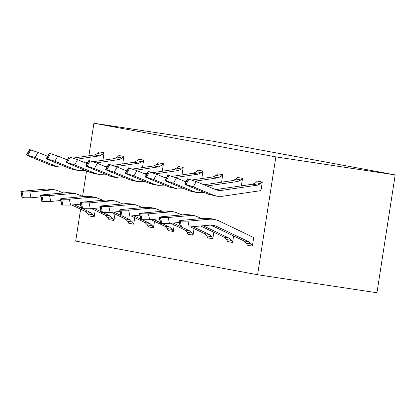 <?xml version="1.0" encoding="UTF-8"?>
<svg xmlns="http://www.w3.org/2000/svg" width="416" height="416" viewBox="0 0 416 416"><rect width="100%" height="100%" fill="white"/><g stroke="black" fill="none" stroke-linecap="round" stroke-linejoin="round"><path stroke-width="0.62" d="M284.175 158.142L395.2 174.902L376.953 292.755L257.603 274.737L275.85 156.884L284.175 158.142M395.2 174.902L213.273 141.263L93.917 123.245L88.884 155.776M257.603 274.737L75.676 241.098L80.61 209.191M86.538 170.914L82.607 196.316M93.917 123.245L275.85 156.884M215.618 189.592L252.704 184.205L255.684 182.718L257.348 181.111L262.293 182.026L260.624 183.633L257.644 185.115L221.52 190.408L218.39 190.403L215.94 189.722L196.222 181.61L193.294 186.836L184.704 184.122M187.632 178.896L187.99 178.896L185.063 184.122C184.174 184.028 185.271 184.626 188.349 185.921L208.858 194.366L216.96 196.212M193.294 186.836L213.798 195.276L208.858 194.366M260.879 190.632L222.175 196.305L217.474 196.295L213.798 195.276M218.046 190.346L218.39 190.403M187.99 178.896L196.222 181.61M155.111 208.395L149.651 207.397L145.834 207.282L123.708 209.29C120.38 209.622 119.142 209.914 120.011 210.168L128.653 210.2L129.865 216.055L139.755 215.16M145.834 207.282L150.779 208.198L128.653 210.2M119.673 210.023L120.011 210.168L121.222 216.024L120.884 215.873M150.779 208.198L155.132 208.4L162.323 211.234M182.021 227.235L189.545 230.828L191.942 233.126L193.045 235.149L188.105 234.234L186.997 232.211L184.6 229.918L170.664 223.257M173.212 223.023L180.102 226.32M129.865 216.055L121.222 216.024M130.416 203.83L126.058 203.627L103.938 205.634C100.604 205.967 99.372 206.258 100.235 206.513L108.878 206.544L110.089 212.399L119.98 211.5M126.058 203.627L131.004 204.542L108.878 206.544M99.902 206.362L100.235 206.513L101.447 212.363L101.114 212.217M131.004 204.542L135.356 204.745L142.548 207.579M162.245 223.579L169.77 227.172L172.167 229.471L173.269 231.494L168.329 230.578L167.222 228.556L164.83 226.257L150.888 219.596M153.436 219.367L160.326 222.659M110.089 212.399L101.447 212.363M110.64 200.174L106.283 199.971L84.162 201.973C80.829 202.311 79.596 202.602 80.46 202.857L89.102 202.888L90.319 208.744L100.204 207.844M106.283 199.971L111.228 200.886L89.102 202.888M80.127 202.706L80.46 202.857L81.671 208.707L81.338 208.562M111.228 200.886L115.58 201.089L110.614 200.169M122.772 203.923L115.58 201.089M142.47 219.918L149.994 223.517L152.391 225.81L153.499 227.838L148.554 226.923L147.446 224.9L145.054 222.602L131.113 215.94M133.661 215.712L140.551 219.003M90.319 208.744L81.671 208.707M90.865 196.518L86.507 196.316L64.386 198.318C61.053 198.656 59.821 198.947 60.684 199.202L69.332 199.233L70.543 205.088L80.434 204.188M86.507 196.316L91.452 197.226L69.332 199.233M60.351 199.051L60.684 199.202L61.896 205.052L61.563 204.906M91.452 197.226L95.81 197.434L102.996 200.268M122.694 216.263L130.224 219.861L132.616 222.154L133.723 224.182L128.778 223.267L127.676 221.239L125.278 218.946L111.337 212.285M113.885 212.056L120.775 215.348M70.543 205.088L61.896 205.052M71.089 192.863L66.732 192.66L44.611 194.662C41.278 194.995 40.045 195.291 40.908 195.546L49.556 195.577L50.768 201.432L60.658 200.533M66.732 192.66L71.677 193.57L49.556 195.577M40.576 195.395L40.908 195.546L42.12 201.396L41.787 201.25M71.677 193.57L76.034 193.773L83.221 196.612M102.918 212.607L110.448 216.206L112.84 218.499L113.948 220.527L109.002 219.612L107.9 217.584L105.503 215.29L91.562 208.629M94.11 208.4L101.005 211.692M50.768 201.432L42.12 201.396M51.314 189.202L46.961 188.999L24.835 191.006C21.502 191.339 20.27 191.636 21.133 191.885L29.78 191.922L30.992 197.772L40.882 196.877M46.961 188.999L51.901 189.914L29.78 191.922M20.8 191.74L21.133 191.885L22.344 197.74L22.012 197.59M51.901 189.914L56.259 190.117L63.445 192.956M83.143 208.952L90.672 212.55L93.07 214.843L94.172 216.871L89.227 215.956L88.124 213.928L85.727 211.635L71.786 204.974M74.334 204.745L81.229 208.036M30.992 197.772L22.344 197.74M209.513 218.452L205.161 218.249L183.035 220.256C179.702 220.589 178.469 220.886 179.332 221.135L187.98 221.172L189.192 227.022L210.465 225.098L213.351 225.228M205.161 218.249L210.101 219.164L187.98 221.172M179 220.99L179.332 221.135L180.544 226.99L180.211 226.84M210.101 219.164L214.458 219.367L218.405 220.657L253.63 237.489M213.008 225.17L215.998 226.091L248.872 241.8L251.269 244.093L252.372 246.116L247.426 245.206L246.324 243.178L243.927 240.885L210.824 225.066M189.192 227.022L180.544 226.99M189.738 214.796L185.385 214.594L163.259 216.601C159.926 216.934 158.694 217.23 159.557 217.48L168.204 217.516L169.416 223.366L179.306 222.472M185.385 214.594L190.325 215.509L168.204 217.516M159.224 217.334L159.557 217.48L160.774 223.335L160.436 223.184M190.325 215.509L194.683 215.712L201.869 218.551M203.174 225.758L229.096 238.144L231.494 240.438L232.596 242.46L227.651 241.55L226.548 239.522L224.151 237.229L200.626 225.987M169.416 223.366L160.774 223.335M169.962 211.141L165.61 210.938L143.484 212.945C140.156 213.278 138.918 213.574 139.786 213.824L148.429 213.86L149.64 219.71L159.531 218.816M165.61 210.938L170.555 211.853L148.429 213.86M139.448 213.678L139.786 213.824L140.998 219.679L140.66 219.528M170.555 211.853L174.907 212.056L182.099 214.895M192.982 226.678L209.321 234.484L211.718 236.782L212.82 238.805L207.875 237.89L206.773 235.867L204.376 233.574L190.44 226.912M149.64 219.71L140.998 219.679M47.544 156.276L38.022 152.36L35.095 157.586L26.504 154.872M29.432 149.646L29.791 149.646L26.863 154.872C25.974 154.778 27.071 155.376 30.15 156.671L50.658 165.116L53.799 166.041M35.095 157.586L55.598 166.026L50.658 165.116M65.666 166.806L59.275 167.045L55.598 166.026M73.336 158.054L94.505 154.955L97.484 153.468L99.148 151.861L104.094 152.776L102.424 154.383L99.445 155.865L76.482 159.229M65.53 159.198L67.928 158.844M29.791 149.646L38.022 152.36M67.319 159.931L57.798 156.016L54.87 161.242L46.28 158.532M49.208 153.301L49.566 153.301L46.639 158.527C45.75 158.434 46.847 159.032 49.925 160.326L70.434 168.771L78.536 170.617M54.87 161.242L75.374 169.686L70.434 168.771M85.436 170.461L79.05 170.7L75.374 169.686M93.111 161.71L114.275 158.61L117.26 157.128L118.924 155.516L123.869 156.432L122.2 158.038L119.22 159.52L96.257 162.885M85.306 162.854L87.703 162.5M49.566 153.301L57.798 156.016M87.09 163.592L77.574 159.671L74.646 164.897L66.056 162.188M68.983 156.957L69.342 156.957L66.414 162.183C65.525 162.089 66.622 162.692 69.701 163.987L90.204 172.427L93.35 173.352M74.646 164.897L95.15 173.342L90.204 172.427M105.212 174.122L98.826 174.361L95.15 173.342M112.882 165.365L134.051 162.266L137.03 160.784L138.7 159.177L143.645 160.087L141.976 161.694L138.996 163.181L116.033 166.546M105.076 166.509L107.474 166.161M69.342 156.957L77.574 159.671M106.865 167.248L97.349 163.327L94.422 168.553L85.831 165.844M88.759 160.612L89.118 160.612L86.19 165.838C85.301 165.745 86.398 166.348 89.476 167.643L109.98 176.082L113.126 177.013M94.422 168.553L114.925 176.998L109.98 176.082M124.987 177.778L118.602 178.017L114.925 176.998M132.657 169.021L153.826 165.922L156.806 164.44L158.475 162.833L163.42 163.748L161.751 165.355L158.772 166.837L135.808 170.201M124.852 170.165L127.249 169.816M89.118 160.612L97.349 163.327M126.641 170.903L117.12 166.982L114.192 172.214L105.607 169.499M108.534 164.273L108.893 164.268L105.966 169.494C105.076 169.4 106.168 170.004 109.252 171.298L129.756 179.738L132.896 180.669M114.192 172.214L134.701 180.653L129.756 179.738M144.763 181.433L138.377 181.672L134.701 180.653M152.433 172.676L173.602 169.577L176.582 168.095L178.251 166.488L183.191 167.404L181.527 169.01L178.547 170.492L155.579 173.857M144.628 173.82L147.025 173.472M108.893 164.268L117.12 166.982M146.416 174.559L136.895 170.638L133.968 175.869L125.382 173.155M128.31 167.929L128.669 167.924L125.741 173.155C124.852 173.061 125.944 173.659 129.028 174.954L149.531 183.394L152.672 184.324M133.968 175.869L154.476 184.309L149.531 183.394M164.538 185.089L158.153 185.328L154.476 184.309M172.208 176.337L193.378 173.233L196.357 171.751L198.026 170.144L202.966 171.059L201.302 172.666L198.323 174.148L175.354 177.512M164.403 177.476L166.8 177.128M128.669 167.924L136.895 170.638M166.192 178.214L156.671 174.294L153.743 179.525L145.158 176.81M148.086 171.584L148.444 171.579L145.517 176.81C144.628 176.717 145.72 177.315 148.798 178.61L169.307 187.049L177.408 188.895L169.307 187.049M153.743 179.525L174.252 187.964M184.314 188.744L177.393 188.895M191.984 179.993L213.153 176.888L216.133 175.406L217.802 173.8L222.742 174.715L221.078 176.322L218.098 177.804L195.13 181.168M184.179 181.137L186.576 180.783M148.444 171.579L156.671 174.294M185.968 181.87L176.446 177.954L173.519 183.18L164.934 180.466M167.861 175.24L168.215 175.235L165.287 180.466C164.398 180.372 165.495 180.97 168.574 182.265L189.082 190.705L192.223 191.636M173.519 183.18L194.028 191.62L189.082 190.705M204.09 192.4L197.704 192.639L194.028 191.62M203.954 184.792L232.929 180.544L235.908 179.062L237.572 177.455L242.518 178.37L240.854 179.977L237.869 181.459L206.887 185.999M168.215 175.235L176.446 177.954M262.293 182.026L260.962 190.637M104.094 152.776L102.934 160.269M123.869 156.432L122.71 163.925M143.645 160.087L142.485 167.586M163.42 163.748L162.261 171.241M183.191 167.404L182.031 174.897M202.966 171.059L201.807 178.552M222.742 174.715L221.582 182.208M242.518 178.37L241.358 185.864M194.054 228.639L193.045 235.149M174.278 224.983L173.269 231.494M154.502 221.328L153.499 227.838M134.727 217.672L133.723 224.182M114.956 214.016L113.948 220.527M95.181 210.356L94.172 216.871M253.703 237.505L252.372 246.116M233.605 235.95L232.596 242.46M213.829 232.294L212.82 238.805M257.644 185.115L252.704 184.205M260.624 183.633L255.684 182.718M221.52 190.408L216.575 189.493M188.978 179.078L186.051 184.304M184.6 229.918L189.545 230.828M186.997 232.211L191.942 233.126M164.83 226.257L169.77 227.172M167.222 228.556L172.167 229.471M145.054 222.602L149.994 223.517M147.446 224.9L152.391 225.81M125.278 218.946L130.224 219.861M127.676 221.239L132.616 222.154M105.503 215.29L110.448 216.206M107.9 217.584L112.84 218.499M85.727 211.635L90.672 212.55M88.124 213.928L93.07 214.843M243.927 240.885L248.872 241.8M246.324 243.178L251.269 244.093M211.052 225.176L215.998 226.091M224.151 237.229L229.096 238.144M226.548 239.522L231.494 240.438M204.376 233.574L209.321 234.484M206.773 235.867L211.718 236.782M99.445 155.865L94.505 154.955M102.424 154.383L97.484 153.468M30.779 149.828L27.851 155.054M119.22 159.52L114.275 158.61M122.2 158.038L117.26 157.128M50.554 153.483L47.627 158.709M138.996 163.181L134.051 162.266M141.976 161.694L137.03 160.784M70.33 157.139L67.402 162.365M158.772 166.837L153.826 165.922M161.751 165.355L156.806 164.44M90.106 160.794L87.178 166.02M178.547 170.492L173.602 169.577M181.527 169.01L176.582 168.095M109.881 164.45L106.954 169.681M198.323 174.148L193.378 173.233M201.302 172.666L196.357 171.751M129.657 168.106L126.729 173.337M218.098 177.804L213.153 176.888M221.078 176.322L216.133 175.406M149.432 171.761L146.505 176.992M237.869 181.459L232.929 180.544M240.854 179.977L235.908 179.062M169.208 175.422L166.28 180.648M120.999 210.35L122.21 216.206M101.223 206.695L102.435 212.55M81.448 203.039L82.659 208.889M61.672 199.384L62.884 205.234M41.896 195.728L43.108 201.578M22.121 192.072L23.338 197.922M180.32 221.322L181.537 227.172M160.55 217.662L161.762 223.517M140.774 214.006L141.986 219.861M120.916 216.024L119.704 210.174M135.335 204.74L130.39 203.824M101.14 212.368L99.928 206.513M81.37 208.712L80.153 202.857M95.784 197.428L90.839 196.513M61.594 205.057L60.382 199.202M76.008 193.773L71.068 192.858M41.818 201.401L40.607 195.546M56.233 190.112L51.293 189.202M22.043 197.74L20.831 191.89M214.432 219.362L209.492 218.452M180.242 226.99L179.031 221.14M194.662 215.706L189.717 214.796M160.467 223.335L159.255 217.485M174.886 212.051L169.941 211.136M140.691 219.679L139.48 213.829M58.76 166.962L53.815 166.046M98.311 174.273L93.366 173.358M118.087 177.928L113.142 177.013M137.862 181.584L132.917 180.669M157.638 185.24L152.693 184.324M197.184 192.556L192.244 191.641M184.782 183.986L187.71 178.76M26.582 154.736L29.51 149.51M46.358 158.397L49.286 153.166M66.134 162.053L69.061 156.822M85.904 165.708L88.832 160.477M105.68 169.364L108.607 164.138M125.455 173.02L128.383 167.794M145.231 176.675L148.158 171.449M165.006 180.331L167.934 175.105"/></g></svg>
